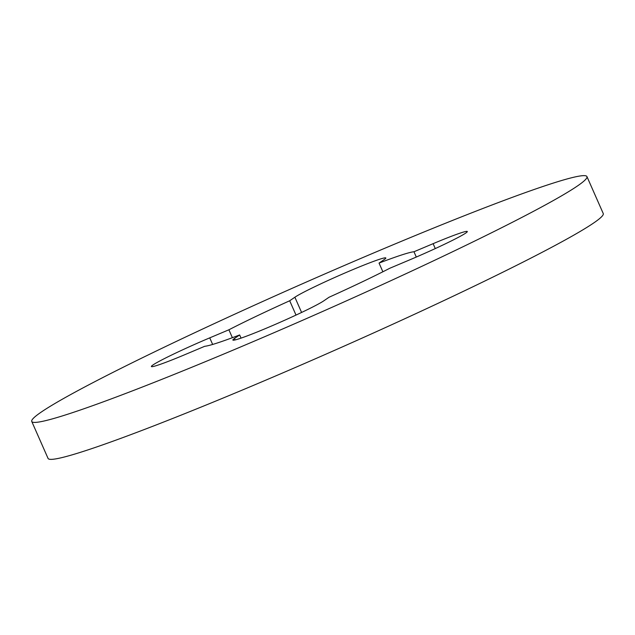 <?xml version="1.0" encoding="UTF-8"?>
<svg xmlns="http://www.w3.org/2000/svg" width="635" height="635" viewBox="0 0 635 635"><rect width="100%" height="100%" fill="white"/><g stroke="black" fill="none" stroke-linecap="round" stroke-linejoin="round"><path stroke-width="0.95" d="M31.75 421.457L48.054 458.414A303.403 16.748 -23.8 0 0 221.988 398.51A303.403 16.748 -23.8 0 0 603.25 213.543L586.946 176.586A303.403 16.748 -23.8 0 0 412.964 236.514A303.403 16.748 -23.8 0 0 41.299 412.044A303.403 16.748 -23.8 0 0 31.75 421.457A303.403 16.748 -23.8 0 0 205.684 361.553A303.403 16.748 -23.8 0 0 586.946 176.586M294.878 297.228L289.695 300.768A116.3 6.421 -23.8 0 0 228.894 329.787L209.74 337.86A50.57 2.794 -23.8 0 0 151.392 366.522A50.57 2.794 -23.8 0 0 185.579 354.37L204.732 346.289A116.3 6.421 -23.8 0 0 239.649 334.955L234.474 338.487A50.57 2.794 -23.8 0 0 232.878 340.058A50.57 2.794 -23.8 0 0 273.614 325.112A50.57 2.794 -23.8 0 0 323.826 300.815L329.001 297.275A116.3 6.421 -23.8 0 0 389.803 268.256L408.956 260.183A50.57 2.794 -23.8 0 0 467.304 231.521A50.57 2.794 -23.8 0 0 433.118 243.673L413.964 251.754A116.3 6.421 -23.8 0 0 379.047 263.088L384.231 259.556A50.57 2.794 -23.8 0 0 385.818 257.985A50.57 2.794 -23.8 0 0 345.083 272.931A50.57 2.794 -23.8 0 0 294.878 297.228L301.593 312.46M382.881 271.78L379.047 263.088M416.298 257.048L413.964 251.754M241.054 338.13L239.649 334.955M232.386 337.693L228.894 329.787M296.013 315.079L289.695 300.768M435.277 248.571L433.118 243.673M235.117 339.939L234.474 338.487M212.646 344.448L209.74 337.86"/></g></svg>
